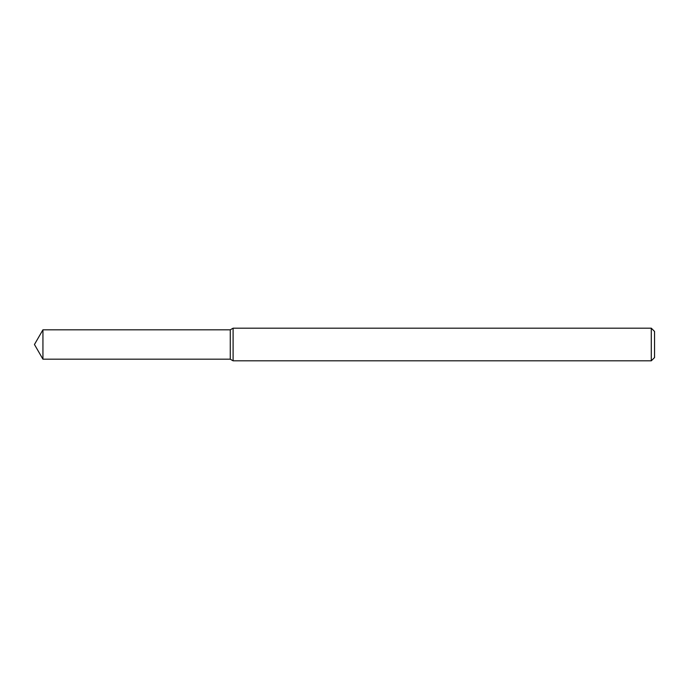 <?xml version="1.0" encoding="UTF-8"?>
<svg xmlns="http://www.w3.org/2000/svg" width="689" height="689" viewBox="0 0 689 689"><rect width="100%" height="100%" fill="white"/><g stroke="black" fill="none" stroke-linecap="round" stroke-linejoin="round"><path stroke-width="1.03" d="M42.933 329.816L230.272 329.816L230.272 359.184L230.272 329.816L233.097 328.179L233.097 360.821L230.272 359.184L42.933 359.184L42.933 329.816L34.45 344.5L42.933 359.184M651.286 360.821L651.286 328.179L654.55 331.443L654.55 357.557L651.286 360.821L233.097 360.821M651.286 328.179L233.097 328.179"/></g></svg>
